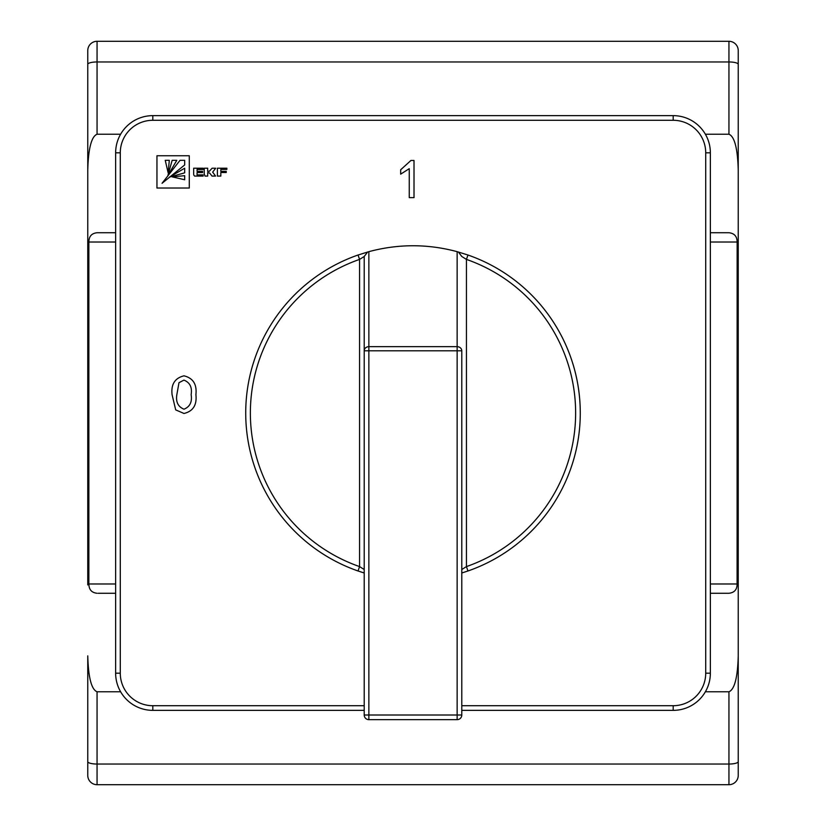 <?xml version="1.0" encoding="UTF-8"?>
<svg xmlns="http://www.w3.org/2000/svg" width="826" height="826" viewBox="0 0 826 826"><rect width="100%" height="100%" fill="white"/><g stroke="black" fill="none" stroke-linecap="round" stroke-linejoin="round"><path stroke-width="1.24" d="M87.763 584.911L87.763 50.593A9.293 9.293 0 0 1 97.055 41.3L728.945 41.3A9.293 9.293 0 0 1 738.237 50.593L738.237 775.408A9.293 9.293 0 0 1 728.945 784.7L97.055 784.7A9.293 9.293 0 0 1 87.763 775.408L87.763 655.875C88.351 677.527 91.449 689.493 97.055 691.775L120.617 691.775M87.763 756.822L87.763 775.408A9.293 9.293 0 0 0 97.055 784.7L97.055 764.04L728.945 764.04L728.945 691.775C734.551 689.493 737.649 677.527 738.237 655.875M738.237 69.177L738.237 50.593A9.293 9.293 0 0 0 728.945 41.3A9.293 9.293 0 0 1 738.237 50.593M705.383 691.775L728.945 691.775M738.237 170.125C737.649 148.474 734.551 136.507 728.945 134.225L705.383 134.225M120.617 134.225L97.055 134.225C91.449 136.507 88.351 148.474 87.763 170.125M728.945 784.7A9.293 9.293 0 0 0 738.237 775.408A9.293 9.293 0 0 1 728.945 784.7L728.945 764.04A9.293 2.406 -0 0 0 738.237 761.634M97.055 41.3A9.293 9.293 0 0 0 87.763 50.593A9.293 9.293 0 0 1 97.055 41.3L97.055 134.225M364.214 569.517L359.568 566.595L358.04 570.983A167.265 167.265 0 0 1 358.04 255.017L368.861 251.662C398.287 243.784 427.713 243.784 457.139 251.662L467.96 255.017A167.265 167.265 0 0 1 467.96 570.983L466.432 566.595L461.786 569.517M414.012 160.471L414.012 197.641L409.252 197.641L409.252 168.68L400.672 174.152L400.672 169.764L410.945 160.471L414.012 160.471M156.95 188.018L189.278 188.018L189.278 155.753L156.95 155.753L156.95 188.018M217.403 168.215L217.403 176.083L220.831 176.083L220.831 172.51L226.252 172.51L226.252 171.374L220.831 171.374L220.831 169.413L226.861 169.413L226.861 168.215L217.403 168.215M207.677 172.582L209.68 173.099L212.014 176.083L215.576 176.083L212.654 172.118L215.689 168.236L212.086 168.236L209.277 171.323L207.677 171.323L207.677 168.215L204.239 168.215L204.239 173.976L205.024 176.083L207.677 176.083L207.677 172.582M197.063 172.572L202.597 172.572L202.597 171.323L197.063 171.323L197.063 169.464L203.134 169.464L203.134 168.215L193.676 168.215L193.676 173.976A3.572 3.572 0 0 0 193.904 175.236L194.616 176.083L203.134 176.083L203.134 174.885L197.063 174.885L197.063 172.572M175.69 409.892L172.076 394.673C170.92 384.327 174.895 378.05 183.991 375.83C193.077 378.06 197.053 384.338 195.907 394.673C197.053 404.998 193.088 411.265 183.991 413.475L175.69 409.892M368.861 251.662L368.861 346.662L457.139 346.662A4.646 4.14 0 0 1 461.786 350.792L461.786 715.006A4.646 4.646 0 0 1 457.139 719.653L368.861 719.653A4.646 4.646 0 0 1 364.214 715.006L364.214 256.483L359.568 259.405A162.619 162.619 0 0 0 359.568 566.595L359.568 259.405L358.04 255.017A167.265 167.265 0 0 0 358.04 570.983L364.214 572.996M364.214 710.36L152.81 710.36A37.17 37.17 0 0 1 115.64 673.19L115.64 152.81A37.17 37.17 0 0 1 152.81 115.64L673.19 115.64A37.17 37.17 0 0 1 710.36 152.81L710.36 673.19A37.17 37.17 0 0 1 673.19 710.36L461.786 710.36M710.36 593.274L728.883 593.274C734.386 592.686 737.122 589.588 737.091 583.982L737.143 240.996L737.143 585.004L737.091 583.982L710.36 583.982L710.36 242.018L737.091 242.018C737.122 236.412 734.386 233.314 728.883 232.726L727.851 232.726M115.64 242.018L88.909 242.018C88.878 236.412 91.614 233.314 97.117 232.726L115.64 232.726M710.36 232.726L728.883 232.726M115.64 593.274L98.149 593.274M461.786 572.996L467.96 570.983M367.601 252.013L364.214 256.483M368.861 346.662A4.646 4.14 180 0 0 364.214 350.792L368.861 350.792L368.861 715.006L457.139 715.006L457.139 350.792L368.861 350.792L368.861 346.662M458.399 252.013L461.786 256.483L466.432 259.405L466.432 566.595A162.619 162.619 0 0 0 466.432 259.405L467.96 255.017A167.265 167.265 0 0 1 580.265 413M184.673 175.69L172.138 176.847L184.673 179.758L184.673 175.69M184.673 168.215L169.506 177.084L184.673 172.851L184.673 168.215M162.041 183.3L184.673 164.963L184.673 160.327L180.037 160.327L162.041 183.3M172.149 160.327L167.915 175.494L176.785 160.327L172.149 160.327M165.241 160.327L168.153 172.861L169.309 160.327L165.241 160.327M178.994 382.665L176.847 394.652C175.67 401.942 178.055 406.784 183.991 409.19C189.928 406.784 192.313 401.942 191.136 394.652C192.313 387.332 189.908 382.49 183.94 380.115L178.994 382.665M97.117 593.274C91.614 592.686 88.878 589.588 88.909 583.982L115.64 583.982M88.857 585.004L88.857 240.996L88.857 585.004M97.055 691.775L97.055 764.04A9.293 2.406 0 0 1 87.763 761.634M728.945 134.225L728.945 61.96L97.055 61.96A9.293 2.406 0 0 0 87.763 64.366M738.237 64.366A9.293 2.406 -0 0 0 728.945 61.96L728.945 41.3M87.763 775.408A9.293 9.293 0 0 0 97.055 784.7M461.786 705.714L673.19 705.714A32.524 32.524 0 0 0 705.714 673.19L705.714 152.81A32.524 32.524 0 0 0 673.19 120.286L152.81 120.286A32.524 32.524 0 0 0 120.286 152.81L120.286 673.19A32.524 32.524 0 0 0 152.81 705.714L364.214 705.714M461.786 350.792L457.139 350.792L457.139 251.662M152.81 705.714L152.81 710.36A37.17 37.17 0 0 1 115.64 673.19L120.286 673.19M705.714 673.19L710.36 673.19A37.17 37.17 0 0 1 673.19 710.36L673.19 705.714M120.286 152.81L115.64 152.81A37.17 37.17 0 0 1 152.81 115.64L152.81 120.286M673.19 120.286L673.19 115.64A37.17 37.17 0 0 1 710.36 152.81L705.714 152.81M364.214 715.006L368.861 715.006L368.861 719.653M461.786 715.006L457.139 715.006L457.139 719.653"/></g></svg>

